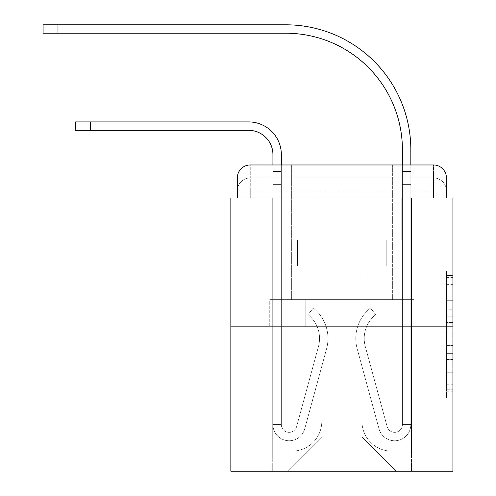 <?xml version="1.0" encoding="UTF-8"?>
<svg xmlns="http://www.w3.org/2000/svg" width="496" height="496" viewBox="0 0 496 496"><rect width="100%" height="100%" fill="white"/><g stroke="black" fill="none" stroke-linecap="round" stroke-linejoin="round"><path stroke-width="0.37" stroke-dasharray="2.48 1.86" d="M446.437 309.808L446.437 330.144L452.91 330.144L452.91 391.79L452.91 277.4L452.91 330.144L446.437 330.144L446.437 275.491L446.437 398.145L446.437 271.045L446.437 389.248L452.91 389.248L446.437 389.248L452.91 389.248L446.437 389.248L446.437 368.912L446.437 398.145L452.91 398.145L452.91 271.045L452.91 388.926L452.91 339.041L446.437 339.041L452.91 339.041L452.91 368.912L452.91 279.942L446.437 279.942L452.91 279.942L452.91 398.145L452.91 277.4L452.91 398.145L446.437 398.145L446.437 271.045L452.91 271.045L452.91 277.4L452.91 271.045L452.91 277.4L452.91 271.045L452.91 275.491L452.91 271.045L446.437 271.045L446.437 279.942L452.91 279.942L446.437 279.942L446.437 309.808L452.91 309.808M237.317 197.985L250.263 197.985L237.317 197.985L250.263 197.985L237.317 197.985L237.317 190.867L433.485 190.867L237.317 190.867L250.263 190.867L250.263 177.915L433.485 177.915L250.263 177.915L433.485 177.915L433.485 190.867L446.437 190.867L433.485 190.867L433.485 177.915L433.485 190.867L446.437 190.867L433.485 190.867L446.437 190.867L433.485 190.867L446.437 190.867L433.485 190.867L446.437 190.867L433.485 190.867L446.437 190.867L433.485 190.867L433.485 177.915L433.485 190.867L433.485 177.915L433.485 190.867L433.485 177.915L433.485 190.867L433.485 177.915L433.485 190.867L433.485 177.915L446.437 177.915L237.317 177.915A12.946 12.946 0 0 1 250.263 164.97L433.485 164.97L250.263 164.97A12.946 12.946 0 0 0 237.317 177.915L250.263 177.915A12.946 12.946 0 0 0 237.317 190.867L250.263 190.867L250.263 177.915A12.946 12.946 0 0 0 237.317 190.867L250.263 190.867L237.317 190.867L250.263 190.867L237.317 190.867L250.263 190.867L237.317 190.867L237.317 197.985L237.317 190.867L237.317 197.985L237.317 190.867L237.317 197.985L230.845 197.985L230.845 471.2L452.91 471.2L452.91 197.985L446.437 197.985L446.437 177.915A12.946 12.946 0 0 0 433.485 164.97A12.946 12.946 0 0 1 446.437 177.915L446.437 197.985L237.317 197.985L237.317 177.915L237.317 197.985L446.437 197.985L433.485 197.985L446.437 197.985L433.485 197.985L446.437 197.985L433.485 197.985L446.437 197.985L433.485 197.985L446.437 197.985L433.485 197.985L446.437 197.985L433.485 197.985L433.485 177.915L433.485 197.985L433.485 190.867L433.485 197.985L433.485 190.867L433.485 197.985L433.485 190.867L433.485 197.985L433.485 190.867L433.485 197.985L433.485 190.867L433.485 197.985L433.485 190.867L433.485 197.985L446.437 197.985L446.437 190.867A12.946 12.946 0 0 0 433.485 177.915L433.485 164.97A12.946 12.946 0 0 1 446.437 177.915A12.946 12.946 0 0 0 433.485 164.97L433.485 177.915A12.946 12.946 0 0 1 446.437 190.867A12.946 12.946 0 0 0 433.485 177.915A12.946 12.946 0 0 1 446.437 190.867A12.946 12.946 0 0 0 433.485 177.915A12.946 12.946 0 0 1 446.437 190.867L446.437 197.985M392.373 164.97L392.373 299.634L291.375 299.634L392.373 299.634L291.375 299.634L291.375 164.97L392.373 164.97L291.375 164.97L392.373 164.97L291.375 164.97L392.373 164.97L392.373 299.634L291.375 299.634L291.375 164.97M452.91 322.518L452.91 316.163L452.91 322.518L446.437 322.518L446.437 296.943L446.437 372.248L446.437 353.338L452.91 353.338L446.437 353.338L446.437 398.145L452.91 398.145L446.437 398.145L452.91 398.145L446.437 398.145L446.437 271.045L452.91 271.045L446.437 271.045L452.91 271.045L446.437 271.045L446.437 322.518L452.91 322.518M230.845 326.827L452.91 326.827M272.924 164.97L281.344 164.97L281.344 171.442L281.344 154.609A32.693 32.693 0 0 0 248.645 121.917L75.46 121.917L90.353 121.917L75.46 121.917L90.353 121.917L75.46 121.917L90.353 121.917L75.46 121.917L90.353 121.917L75.46 121.917L90.353 121.917L75.46 121.917L90.353 121.917L75.46 121.917L75.46 130.33L248.645 130.33A24.279 24.279 0 0 1 272.924 154.609L272.924 171.442L281.344 171.442L281.344 184.388L281.344 154.609A32.693 32.693 0 0 0 248.645 121.917L90.353 121.917L90.353 130.33L248.645 130.33A24.279 24.279 0 0 1 272.924 154.609L272.924 171.442L281.344 171.442L281.344 164.97L281.344 240.07L297.526 240.07L281.344 240.07L297.526 240.07L281.344 240.07L281.344 424.588A7.769 7.769 0 0 0 296.608 426.628A7.769 7.769 0 0 1 281.344 424.588A7.769 7.769 0 0 0 296.608 426.628L318.469 346.487A30.43 30.43 0 0 0 308.028 314.644A30.43 30.43 0 0 1 318.469 346.487A30.43 30.43 0 0 0 308.028 314.644L313.255 308.047A38.843 38.843 0 0 1 326.585 348.7L304.724 428.848A16.188 16.188 0 0 1 272.924 424.588L272.924 171.442L272.924 184.388L272.924 171.442L281.344 171.442L281.344 154.609A32.693 32.693 0 0 0 248.645 121.917L90.353 121.917L90.353 130.33L75.46 130.33L248.645 130.33A24.279 24.279 0 0 1 272.924 154.609L272.924 171.442L281.344 171.442L281.344 184.388L281.344 154.609A32.693 32.693 0 0 0 248.645 121.917L90.353 121.917L90.353 130.33L248.645 130.33A24.279 24.279 0 0 1 272.924 154.609L272.924 171.442L281.344 171.442L281.344 164.97L281.344 240.07L281.344 154.609A32.693 32.693 0 0 0 248.645 121.917L90.353 121.917L90.353 130.33L75.46 130.33L248.645 130.33A24.279 24.279 0 0 1 272.924 154.609L272.924 171.442L281.344 171.442L281.344 240.07L297.526 240.07L297.526 265.968L297.526 240.07L297.526 265.968L281.344 265.968L281.344 424.588L272.924 424.588L272.924 171.442L272.924 184.388L272.924 171.442L281.344 171.442L281.344 154.609A32.693 32.693 0 0 0 248.645 121.917L90.353 121.917L90.353 130.33L248.645 130.33A24.279 24.279 0 0 1 272.924 154.609L272.924 171.442L281.344 171.442L281.344 164.97L281.344 184.388L281.344 154.609A32.693 32.693 0 0 0 248.645 121.917L90.353 121.917L90.353 130.33L75.46 130.33L248.645 130.33A24.279 24.279 0 0 1 272.924 154.609L272.924 171.442L281.344 171.442L281.344 240.07L297.526 240.07L281.344 240.07L281.344 265.968L281.344 171.442L272.924 171.442L272.924 184.388L272.924 171.442L281.344 171.442L272.924 171.442L281.344 171.442L272.924 171.442L272.924 184.388L272.924 171.442L281.344 171.442L272.924 171.442L281.344 171.442L272.924 171.442L272.924 184.388L272.924 171.442L281.344 171.442L272.924 171.442L281.344 171.442L272.924 171.442L272.924 184.388L281.344 184.388L281.344 240.07L297.526 240.07L281.344 240.07L297.526 240.07L297.526 265.968L281.344 265.968L281.344 424.588L272.924 424.588L272.924 184.388L281.344 184.388L281.344 171.442L272.924 171.442L281.344 171.442L272.924 171.442L281.344 171.442L281.344 424.588A7.769 7.769 0 0 0 296.608 426.628L318.469 346.487A30.43 30.43 0 0 0 308.028 314.644L313.255 308.047A38.843 38.843 0 0 1 326.585 348.7L304.724 428.848A16.188 16.188 0 0 1 272.924 424.588L272.924 184.388L281.344 184.388L281.344 240.07L281.344 184.388L281.344 240.07L297.526 240.07L297.526 265.968L281.344 265.968L281.344 240.07L297.526 240.07L281.344 240.07L281.344 424.588A7.769 7.769 0 0 0 296.608 426.628A7.769 7.769 0 0 1 281.344 424.588L272.924 424.588L272.924 184.388L281.344 184.388L281.344 240.07L297.526 240.07L281.344 240.07L297.526 240.07L297.526 265.968L281.344 265.968L281.344 424.588L272.924 424.588L272.924 184.388L281.344 184.388L281.344 265.968L281.344 240.07L297.526 240.07L297.526 265.968L297.526 240.07L281.344 240.07L297.526 240.07L281.344 240.07L281.344 424.588A7.769 7.769 0 0 0 296.608 426.628L318.469 346.487A30.43 30.43 0 0 0 308.028 314.644A30.43 30.43 0 0 1 318.469 346.487A30.43 30.43 0 0 0 308.028 314.644L313.255 308.047A38.843 38.843 0 0 1 326.585 348.7L304.724 428.848A16.188 16.188 0 0 1 272.924 424.588L272.924 184.388L281.344 184.388L281.344 240.07L297.526 240.07L297.526 265.968L297.526 240.07L297.526 265.968L281.344 265.968L281.344 424.588A7.769 7.769 0 0 0 296.608 426.628L318.469 346.487A30.43 30.43 0 0 0 308.028 314.644L313.255 308.047A38.843 38.843 0 0 1 326.585 348.7L304.724 428.848A16.188 16.188 0 0 1 272.924 424.588L272.924 184.388L281.344 184.388L272.924 184.388L281.344 184.388L272.924 184.388L281.344 184.388L272.924 184.388L281.344 184.388L272.924 184.388L272.924 424.588L272.924 171.442L281.344 171.442L272.924 171.442L272.924 154.609L272.924 164.97M402.411 164.97L410.831 164.97L410.831 171.442L402.411 171.442L410.831 171.442L410.831 149.755A124.955 124.955 0 0 0 285.876 24.8L43.09 24.8L57.982 24.8L43.09 24.8L57.982 24.8L43.09 24.8L57.982 24.8L43.09 24.8L57.982 24.8L43.09 24.8L57.982 24.8L43.09 24.8L57.982 24.8L43.09 24.8L43.09 33.22L285.876 33.22A116.535 116.535 0 0 1 402.411 149.755L402.411 184.388L402.411 171.442L410.831 171.442L410.831 184.388L410.831 171.442L402.411 171.442L410.831 171.442L402.411 171.442L402.411 240.07L386.223 240.07L402.411 240.07L386.223 240.07L402.411 240.07L402.411 424.588A7.769 7.769 0 0 1 387.147 426.628A7.769 7.769 0 0 0 402.411 424.588A7.769 7.769 0 0 1 387.147 426.628L365.285 346.487A30.43 30.43 0 0 1 375.726 314.644A30.43 30.43 0 0 0 365.285 346.487A30.43 30.43 0 0 1 375.726 314.644L370.493 308.047A38.843 38.843 0 0 0 357.163 348.7L379.025 428.848A16.188 16.188 0 0 0 410.831 424.588L410.831 149.755A124.955 124.955 0 0 0 285.876 24.8L57.982 24.8L57.982 33.22L285.876 33.22A116.535 116.535 0 0 1 402.411 149.755L402.411 171.442L410.831 171.442L410.831 164.97L410.831 184.388L410.831 171.442L402.411 171.442L410.831 171.442L402.411 171.442L402.411 184.388L402.411 171.442L410.831 171.442L410.831 149.755A124.955 124.955 0 0 0 285.876 24.8L57.982 24.8L57.982 33.22L43.09 33.22L285.876 33.22A116.535 116.535 0 0 1 402.411 149.755L402.411 171.442L410.831 171.442L410.831 184.388L410.831 171.442L402.411 171.442L402.411 240.07L402.411 171.442L410.831 171.442L402.411 171.442L410.831 171.442L410.831 149.755A124.955 124.955 0 0 0 285.876 24.8L57.982 24.8L57.982 33.22L285.876 33.22A116.535 116.535 0 0 1 402.411 149.755L402.411 240.07L386.223 240.07L386.223 265.968L386.223 240.07L386.223 265.968L402.411 265.968L402.411 424.588L410.831 424.588L410.831 164.97L410.831 184.388L410.831 171.442L402.411 171.442L410.831 171.442L402.411 171.442L410.831 171.442L410.831 149.755A124.955 124.955 0 0 0 285.876 24.8L57.982 24.8L57.982 33.22L43.09 33.22L285.876 33.22A116.535 116.535 0 0 1 402.411 149.755L402.411 184.388L402.411 171.442L410.831 171.442L410.831 184.388L410.831 171.442L402.411 171.442L410.831 171.442L402.411 171.442L402.411 240.07L386.223 240.07L402.411 240.07L402.411 265.968L402.411 171.442L410.831 171.442L410.831 149.755A124.955 124.955 0 0 0 285.876 24.8L57.982 24.8L57.982 33.22L285.876 33.22A116.535 116.535 0 0 1 402.411 149.755L402.411 240.07L386.223 240.07L402.411 240.07L386.223 240.07L386.223 265.968L402.411 265.968L402.411 424.588L410.831 424.588L410.831 184.388L402.411 184.388L402.411 424.588A7.769 7.769 0 0 1 387.147 426.628L365.285 346.487A30.43 30.43 0 0 1 375.726 314.644L370.493 308.047A38.843 38.843 0 0 0 357.163 348.7L379.025 428.848A16.188 16.188 0 0 0 410.831 424.588L410.831 184.388L402.411 184.388L402.411 149.755L402.411 171.442L410.831 171.442L410.831 184.388L402.411 184.388L402.411 240.07L402.411 184.388L402.411 240.07L386.223 240.07L386.223 265.968L402.411 265.968L402.411 240.07L386.223 240.07L402.411 240.07L402.411 424.588A7.769 7.769 0 0 1 387.147 426.628A7.769 7.769 0 0 0 402.411 424.588L410.831 424.588L410.831 184.388L402.411 184.388L402.411 240.07L386.223 240.07L402.411 240.07L386.223 240.07L386.223 265.968L402.411 265.968L402.411 424.588L410.831 424.588L410.831 184.388L402.411 184.388L402.411 265.968L402.411 240.07L386.223 240.07L386.223 265.968L386.223 240.07L402.411 240.07L386.223 240.07L402.411 240.07L402.411 424.588A7.769 7.769 0 0 1 387.147 426.628L365.285 346.487A30.43 30.43 0 0 1 375.726 314.644A30.43 30.43 0 0 0 365.285 346.487A30.43 30.43 0 0 1 375.726 314.644L370.493 308.047A38.843 38.843 0 0 0 357.163 348.7L379.025 428.848A16.188 16.188 0 0 0 410.831 424.588L410.831 184.388L402.411 184.388L402.411 240.07L386.223 240.07L386.223 265.968L386.223 240.07L386.223 265.968L402.411 265.968L402.411 424.588A7.769 7.769 0 0 1 387.147 426.628L365.285 346.487A30.43 30.43 0 0 1 375.726 314.644L370.493 308.047A38.843 38.843 0 0 0 357.163 348.7L379.025 428.848A16.188 16.188 0 0 0 410.831 424.588L410.831 184.388L402.411 184.388L410.831 184.388L402.411 184.388L410.831 184.388L402.411 184.388L410.831 184.388L402.411 184.388L410.831 184.388L410.831 424.588L410.831 171.442L402.411 171.442L402.411 164.97M361.95 421.346A29.779 29.779 0 0 0 391.728 451.131A29.779 29.779 0 0 1 361.95 421.346L361.95 276.973L361.95 421.346A29.779 29.779 0 0 0 391.728 451.131L411.475 451.131L391.728 451.131A29.779 29.779 0 0 1 361.95 421.346L361.95 276.973L321.805 276.973L361.95 276.973L361.95 421.346A29.779 29.779 0 0 0 391.728 451.131L411.475 451.131L391.728 451.131A29.779 29.779 0 0 1 361.95 421.346L361.95 276.973L321.805 276.973L321.805 421.346L321.805 276.973L361.95 276.973L361.95 421.346A29.779 29.779 0 0 0 391.728 451.131L411.475 451.131L391.728 451.131A29.779 29.779 0 0 1 361.95 421.346L361.95 276.973L321.805 276.973L321.805 421.346A29.779 29.779 0 0 1 292.026 451.131A29.779 29.779 0 0 0 321.805 421.346L321.805 276.973L361.95 276.973L361.95 421.346A29.779 29.779 0 0 0 391.728 451.131L411.475 451.131L391.728 451.131A29.779 29.779 0 0 1 361.95 421.346L361.95 276.973L321.805 276.973L321.805 421.346A29.779 29.779 0 0 1 292.026 451.131L272.279 451.131L292.026 451.131A29.779 29.779 0 0 0 321.805 421.346L321.805 276.973L361.95 276.973L361.95 421.346A29.779 29.779 0 0 0 391.728 451.131L411.475 451.131L391.728 451.131A29.779 29.779 0 0 1 361.95 421.346L361.95 276.973L321.805 276.973L321.805 421.346A29.779 29.779 0 0 1 292.026 451.131L272.279 451.131L292.026 451.131A29.779 29.779 0 0 0 321.805 421.346L321.805 276.973L361.95 276.973L361.95 421.346M272.279 197.985L272.279 451.131L292.026 451.131A29.779 29.779 0 0 0 321.805 421.346A29.779 29.779 0 0 1 292.026 451.131L272.279 451.131L272.279 197.985L281.988 197.985L281.988 240.07L401.766 240.07L281.988 240.07L401.766 240.07L281.988 240.07L401.766 240.07L281.988 240.07L401.766 240.07L281.988 240.07L401.766 240.07L281.988 240.07L401.766 240.07L281.988 240.07L401.766 240.07L281.988 240.07L281.988 197.985L272.279 197.985L272.279 451.131L272.279 197.985L281.988 197.985L281.988 240.07L281.988 197.985L272.279 197.985L272.279 451.131L272.279 197.985L281.988 197.985L281.988 240.07L281.988 197.985L272.279 197.985L272.279 451.131L272.279 197.985L281.988 197.985L281.988 240.07L281.988 197.985L272.279 197.985L272.279 451.131L272.279 197.985L281.988 197.985L281.988 240.07L281.988 197.985L272.279 197.985L272.279 451.131L292.026 451.131A29.779 29.779 0 0 0 321.805 421.346L321.805 276.973L321.805 421.346A29.779 29.779 0 0 1 292.026 451.131A29.779 29.779 0 0 0 321.805 421.346L321.805 276.973L361.95 276.973L321.805 276.973L321.805 421.346A29.779 29.779 0 0 1 292.026 451.131L272.279 451.131L272.279 197.985L281.988 197.985L281.988 240.07L281.988 197.985L272.279 197.985L272.279 471.2L287.494 471.2L272.279 471.2L272.279 197.985L281.988 197.985L281.988 240.07L281.988 197.985L272.279 197.985M401.766 197.985L401.766 240.07L401.766 197.985L411.475 197.985L411.475 451.131L391.728 451.131L411.475 451.131L411.475 197.985L401.766 197.985L401.766 240.07L401.766 197.985L411.475 197.985L411.475 451.131L411.475 197.985L401.766 197.985L401.766 240.07L401.766 197.985L411.475 197.985L411.475 451.131L411.475 197.985L401.766 197.985L401.766 240.07L401.766 197.985L411.475 197.985L411.475 451.131L411.475 197.985L401.766 197.985L401.766 240.07L401.766 197.985L411.475 197.985L411.475 451.131L411.475 197.985L401.766 197.985L401.766 240.07L401.766 197.985L411.475 197.985L411.475 451.131L411.475 197.985L401.766 197.985L401.766 240.07L401.766 197.985L411.475 197.985L411.475 471.2L287.494 471.2L411.475 471.2L411.475 197.985L401.766 197.985M361.95 276.973L361.95 436.889L361.95 276.973L321.805 276.973L321.805 436.889L361.95 436.889L321.805 436.889L321.805 276.973L321.805 436.889L287.494 471.2L321.805 436.889L287.494 471.2L321.805 436.889L321.805 276.973L361.95 276.973L361.95 436.889L396.261 471.2L361.95 436.889L396.261 471.2L361.95 436.889L361.95 276.973L321.805 276.973L361.95 276.973M305.809 326.827L414.017 326.827L305.809 326.827L305.809 299.634L269.737 299.634L414.017 299.634L305.809 299.634L305.809 326.827L305.809 299.634L269.737 299.634L269.737 326.827L269.737 299.634L377.946 299.634L377.946 326.827L414.017 326.827L377.946 326.827L377.946 299.634L414.017 299.634L414.017 326.827L414.017 299.634L305.809 299.634L305.809 326.827M250.263 164.97A12.946 12.946 0 0 0 237.317 177.915A12.946 12.946 0 0 1 250.263 164.97L250.263 177.915A12.946 12.946 0 0 0 237.317 190.867L250.263 190.867L237.317 190.867A12.946 12.946 0 0 1 250.263 177.915A12.946 12.946 0 0 0 237.317 190.867A12.946 12.946 0 0 1 250.263 177.915L250.263 164.97M377.946 299.634L377.946 326.827L377.946 299.634M446.437 330.144L452.91 330.144L446.437 330.144M446.437 275.491L446.437 271.045L446.437 275.491L452.91 275.491L446.437 275.491M446.437 371.926L446.437 345.396L446.437 371.926L452.91 371.926L446.437 371.926M446.437 345.396L446.437 339.041L452.91 339.041L446.437 339.041L446.437 345.396L452.91 345.396L446.437 345.396M446.437 296.943L446.437 279.942L446.437 296.943L452.91 296.943L446.437 296.943M446.437 271.045L452.91 271.045L446.437 271.045L446.437 277.4L446.437 271.045L452.91 271.045M446.437 398.145L452.91 398.145L446.437 398.145L446.437 391.79L446.437 398.145M296.608 426.628A7.769 7.769 0 0 1 281.344 424.588L272.924 424.588A16.188 16.188 0 0 0 304.724 428.848A16.188 16.188 0 0 1 272.924 424.588A16.188 16.188 0 0 0 304.724 428.848A16.188 16.188 0 0 1 272.924 424.588A16.188 16.188 0 0 0 304.724 428.848A16.188 16.188 0 0 1 272.924 424.588A16.188 16.188 0 0 0 304.724 428.848A16.188 16.188 0 0 1 272.924 424.588L281.344 424.588A7.769 7.769 0 0 0 296.608 426.628L318.469 346.487A30.43 30.43 0 0 0 308.028 314.644A30.43 30.43 0 0 1 318.469 346.487A30.43 30.43 0 0 0 308.028 314.644L313.255 308.047A38.843 38.843 0 0 1 326.585 348.7L304.724 428.848A16.188 16.188 0 0 1 272.924 424.588A16.188 16.188 0 0 0 304.724 428.848A16.188 16.188 0 0 1 272.924 424.588A16.188 16.188 0 0 0 304.724 428.848A16.188 16.188 0 0 1 272.924 424.588L281.344 424.588A7.769 7.769 0 0 0 296.608 426.628L318.469 346.487A30.43 30.43 0 0 0 308.028 314.644L313.255 308.047A38.843 38.843 0 0 1 326.585 348.7L304.724 428.848A16.188 16.188 0 0 1 272.924 424.588L281.344 424.588A7.769 7.769 0 0 0 296.608 426.628A7.769 7.769 0 0 1 281.344 424.588A7.769 7.769 0 0 0 296.608 426.628L318.469 346.487A30.43 30.43 0 0 0 308.028 314.644A30.43 30.43 0 0 1 318.469 346.487A30.43 30.43 0 0 0 308.028 314.644L313.255 308.047A38.843 38.843 0 0 1 326.585 348.7L304.724 428.848A16.188 16.188 0 0 1 272.924 424.588A16.188 16.188 0 0 0 304.724 428.848A16.188 16.188 0 0 1 272.924 424.588L281.344 424.588L272.924 424.588A16.188 16.188 0 0 0 304.724 428.848A16.188 16.188 0 0 1 272.924 424.588A16.188 16.188 0 0 0 304.724 428.848A16.188 16.188 0 0 1 272.924 424.588L281.344 424.588A7.769 7.769 0 0 0 296.608 426.628L318.469 346.487A30.43 30.43 0 0 0 308.028 314.644L313.255 308.047A38.843 38.843 0 0 1 326.585 348.7L304.724 428.848A16.188 16.188 0 0 1 272.924 424.588L281.344 424.588A7.769 7.769 0 0 0 296.608 426.628A7.769 7.769 0 0 1 281.344 424.588A7.769 7.769 0 0 0 296.608 426.628L318.469 346.487A30.43 30.43 0 0 0 308.028 314.644A30.43 30.43 0 0 1 318.469 346.487A30.43 30.43 0 0 0 308.028 314.644L313.255 308.047A38.843 38.843 0 0 1 326.585 348.7L304.724 428.848A16.188 16.188 0 0 1 272.924 424.588A16.188 16.188 0 0 0 304.724 428.848L326.585 348.7A38.843 38.843 0 0 0 313.255 308.047A38.843 38.843 0 0 1 326.585 348.7A38.843 38.843 0 0 0 313.255 308.047A38.843 38.843 0 0 1 326.585 348.7A38.843 38.843 0 0 0 313.255 308.047A38.843 38.843 0 0 1 326.585 348.7A38.843 38.843 0 0 0 313.255 308.047A38.843 38.843 0 0 1 326.585 348.7A38.843 38.843 0 0 0 313.255 308.047A38.843 38.843 0 0 1 326.585 348.7A38.843 38.843 0 0 0 313.255 308.047A38.843 38.843 0 0 1 326.585 348.7A38.843 38.843 0 0 0 313.255 308.047A38.843 38.843 0 0 1 326.585 348.7A38.843 38.843 0 0 0 313.255 308.047A38.843 38.843 0 0 1 326.585 348.7A38.843 38.843 0 0 0 313.255 308.047A38.843 38.843 0 0 1 326.585 348.7A38.843 38.843 0 0 0 313.255 308.047L308.028 314.644A30.43 30.43 0 0 1 318.469 346.487L296.608 426.628A7.769 7.769 0 0 1 281.344 424.588A7.769 7.769 0 0 0 296.608 426.628L318.469 346.487L296.608 426.628A7.769 7.769 0 0 1 281.344 424.588L272.924 424.588L281.344 424.588A7.769 7.769 0 0 0 296.608 426.628L318.469 346.487A30.43 30.43 0 0 0 308.028 314.644L313.255 308.047L308.028 314.644A30.43 30.43 0 0 1 318.469 346.487L296.608 426.628A7.769 7.769 0 0 1 281.344 424.588L281.344 240.07L297.526 240.07L281.344 240.07L281.344 424.588A7.769 7.769 0 0 0 296.608 426.628L318.469 346.487A30.43 30.43 0 0 0 308.028 314.644L313.255 308.047L308.028 314.644A30.43 30.43 0 0 1 318.469 346.487L296.608 426.628A7.769 7.769 0 0 1 281.344 424.588L281.344 240.07L297.526 240.07L297.526 265.968L281.344 265.968L281.344 424.588A7.769 7.769 0 0 0 296.608 426.628L318.469 346.487A30.43 30.43 0 0 0 308.028 314.644L313.255 308.047L308.028 314.644A30.43 30.43 0 0 1 318.469 346.487L296.608 426.628A7.769 7.769 0 0 1 281.344 424.588L281.344 240.07L297.526 240.07L297.526 265.968L281.344 265.968L281.344 424.588A7.769 7.769 0 0 0 296.608 426.628L318.469 346.487A30.43 30.43 0 0 0 308.028 314.644L313.255 308.047L308.028 314.644A30.43 30.43 0 0 1 318.469 346.487L296.608 426.628M297.526 265.968L281.344 265.968L281.344 240.07L297.526 240.07L297.526 265.968L297.526 240.07L297.526 265.968L297.526 240.07L281.344 240.07L297.526 240.07L297.526 265.968L281.344 265.968L297.526 265.968L281.344 265.968L297.526 265.968L297.526 240.07L297.526 265.968L297.526 240.07L297.526 265.968L281.344 265.968L297.526 265.968L281.344 265.968L297.526 265.968L297.526 240.07L297.526 265.968L281.344 265.968L297.526 265.968L281.344 265.968L297.526 265.968L297.526 240.07L297.526 265.968L281.344 265.968L297.526 265.968L281.344 265.968L297.526 265.968L297.526 240.07L297.526 265.968L281.344 265.968L297.526 265.968M387.147 426.628A7.769 7.769 0 0 0 402.411 424.588L410.831 424.588A16.188 16.188 0 0 1 379.025 428.848A16.188 16.188 0 0 0 410.831 424.588A16.188 16.188 0 0 1 379.025 428.848A16.188 16.188 0 0 0 410.831 424.588A16.188 16.188 0 0 1 379.025 428.848A16.188 16.188 0 0 0 410.831 424.588A16.188 16.188 0 0 1 379.025 428.848A16.188 16.188 0 0 0 410.831 424.588L402.411 424.588A7.769 7.769 0 0 1 387.147 426.628L365.285 346.487A30.43 30.43 0 0 1 375.726 314.644A30.43 30.43 0 0 0 365.285 346.487A30.43 30.43 0 0 1 375.726 314.644L370.493 308.047A38.843 38.843 0 0 0 357.163 348.7L379.025 428.848A16.188 16.188 0 0 0 410.831 424.588A16.188 16.188 0 0 1 379.025 428.848A16.188 16.188 0 0 0 410.831 424.588A16.188 16.188 0 0 1 379.025 428.848A16.188 16.188 0 0 0 410.831 424.588L402.411 424.588A7.769 7.769 0 0 1 387.147 426.628L365.285 346.487A30.43 30.43 0 0 1 375.726 314.644L370.493 308.047A38.843 38.843 0 0 0 357.163 348.7L379.025 428.848A16.188 16.188 0 0 0 410.831 424.588L402.411 424.588A7.769 7.769 0 0 1 387.147 426.628A7.769 7.769 0 0 0 402.411 424.588A7.769 7.769 0 0 1 387.147 426.628L365.285 346.487A30.43 30.43 0 0 1 375.726 314.644A30.43 30.43 0 0 0 365.285 346.487A30.43 30.43 0 0 1 375.726 314.644L370.493 308.047A38.843 38.843 0 0 0 357.163 348.7L379.025 428.848A16.188 16.188 0 0 0 410.831 424.588A16.188 16.188 0 0 1 379.025 428.848A16.188 16.188 0 0 0 410.831 424.588L402.411 424.588L410.831 424.588A16.188 16.188 0 0 1 379.025 428.848A16.188 16.188 0 0 0 410.831 424.588A16.188 16.188 0 0 1 379.025 428.848A16.188 16.188 0 0 0 410.831 424.588L402.411 424.588A7.769 7.769 0 0 1 387.147 426.628L365.285 346.487A30.43 30.43 0 0 1 375.726 314.644L370.493 308.047A38.843 38.843 0 0 0 357.163 348.7L379.025 428.848A16.188 16.188 0 0 0 410.831 424.588L402.411 424.588A7.769 7.769 0 0 1 387.147 426.628A7.769 7.769 0 0 0 402.411 424.588A7.769 7.769 0 0 1 387.147 426.628L365.285 346.487A30.43 30.43 0 0 1 375.726 314.644A30.43 30.43 0 0 0 365.285 346.487A30.43 30.43 0 0 1 375.726 314.644L370.493 308.047A38.843 38.843 0 0 0 357.163 348.7L379.025 428.848A16.188 16.188 0 0 0 410.831 424.588A16.188 16.188 0 0 1 379.025 428.848L357.163 348.7A38.843 38.843 0 0 1 370.493 308.047A38.843 38.843 0 0 0 357.163 348.7A38.843 38.843 0 0 1 370.493 308.047A38.843 38.843 0 0 0 357.163 348.7A38.843 38.843 0 0 1 370.493 308.047A38.843 38.843 0 0 0 357.163 348.7A38.843 38.843 0 0 1 370.493 308.047A38.843 38.843 0 0 0 357.163 348.7A38.843 38.843 0 0 1 370.493 308.047A38.843 38.843 0 0 0 357.163 348.7A38.843 38.843 0 0 1 370.493 308.047A38.843 38.843 0 0 0 357.163 348.7A38.843 38.843 0 0 1 370.493 308.047A38.843 38.843 0 0 0 357.163 348.7A38.843 38.843 0 0 1 370.493 308.047A38.843 38.843 0 0 0 357.163 348.7A38.843 38.843 0 0 1 370.493 308.047A38.843 38.843 0 0 0 357.163 348.7A38.843 38.843 0 0 1 370.493 308.047L375.726 314.644A30.43 30.43 0 0 0 365.285 346.487L387.147 426.628A7.769 7.769 0 0 0 402.411 424.588A7.769 7.769 0 0 1 387.147 426.628L365.285 346.487L387.147 426.628A7.769 7.769 0 0 0 402.411 424.588L410.831 424.588L402.411 424.588A7.769 7.769 0 0 1 387.147 426.628L365.285 346.487A30.43 30.43 0 0 1 375.726 314.644L370.493 308.047L375.726 314.644A30.43 30.43 0 0 0 365.285 346.487L387.147 426.628A7.769 7.769 0 0 0 402.411 424.588L402.411 240.07L386.223 240.07L402.411 240.07L402.411 424.588A7.769 7.769 0 0 1 387.147 426.628L365.285 346.487A30.43 30.43 0 0 1 375.726 314.644L370.493 308.047L375.726 314.644A30.43 30.43 0 0 0 365.285 346.487L387.147 426.628A7.769 7.769 0 0 0 402.411 424.588L402.411 240.07L386.223 240.07L386.223 265.968L402.411 265.968L402.411 424.588A7.769 7.769 0 0 1 387.147 426.628L365.285 346.487A30.43 30.43 0 0 1 375.726 314.644L370.493 308.047L375.726 314.644A30.43 30.43 0 0 0 365.285 346.487L387.147 426.628A7.769 7.769 0 0 0 402.411 424.588L402.411 240.07L386.223 240.07L386.223 265.968L402.411 265.968L402.411 424.588A7.769 7.769 0 0 1 387.147 426.628L365.285 346.487A30.43 30.43 0 0 1 375.726 314.644L370.493 308.047L375.726 314.644A30.43 30.43 0 0 0 365.285 346.487L387.147 426.628M386.223 265.968L402.411 265.968L402.411 240.07L386.223 240.07L386.223 265.968L386.223 240.07L386.223 265.968L386.223 240.07L402.411 240.07L386.223 240.07L386.223 265.968L402.411 265.968L386.223 265.968L402.411 265.968L386.223 265.968L386.223 240.07L386.223 265.968L386.223 240.07L386.223 265.968L402.411 265.968L386.223 265.968L402.411 265.968L386.223 265.968L386.223 240.07L386.223 265.968L402.411 265.968L386.223 265.968L402.411 265.968L386.223 265.968L386.223 240.07L386.223 265.968L402.411 265.968L386.223 265.968L402.411 265.968L386.223 265.968L386.223 240.07L386.223 265.968L402.411 265.968L386.223 265.968M90.353 130.33L248.645 130.33L75.46 130.33L248.645 130.33L75.46 130.33L248.645 130.33L90.353 130.33L90.353 121.917L248.645 121.917L90.353 121.917L248.645 121.917L90.353 121.917L248.645 121.917L90.353 121.917L90.353 130.33L90.353 121.917M281.344 154.609A32.693 32.693 0 0 0 248.645 121.917A32.693 32.693 0 0 1 281.344 154.609A32.693 32.693 0 0 0 248.645 121.917A32.693 32.693 0 0 1 281.344 154.609A32.693 32.693 0 0 0 248.645 121.917A32.693 32.693 0 0 1 281.344 154.609M57.982 33.22L285.876 33.22A116.535 116.535 0 0 1 402.411 149.755L402.411 171.442L410.831 171.442L410.831 149.755A124.955 124.955 0 0 0 285.876 24.8L57.982 24.8L57.982 33.22L285.876 33.22L43.09 33.22L285.876 33.22L43.09 33.22L285.876 33.22L57.982 33.22L57.982 24.8L285.876 24.8L57.982 24.8L285.876 24.8L57.982 24.8L285.876 24.8L57.982 24.8L57.982 33.22L57.982 24.8M410.831 149.755A124.955 124.955 0 0 0 285.876 24.8A124.955 124.955 0 0 1 410.831 149.755A124.955 124.955 0 0 0 285.876 24.8A124.955 124.955 0 0 1 410.831 149.755A124.955 124.955 0 0 0 285.876 24.8A124.955 124.955 0 0 1 410.831 149.755M308.028 314.644L313.255 308.047L308.028 314.644M375.726 314.644L370.493 308.047L375.726 314.644M250.263 197.985L250.263 190.867L250.263 197.985M446.437 368.912L452.91 368.912L446.437 368.912M446.437 359.377L452.91 359.377M446.437 300.278L452.91 300.278L446.437 300.278M446.437 277.4L452.91 277.4M446.437 391.79L452.91 391.79M446.437 384.797L452.91 384.797M446.437 284.388L452.91 284.388M446.437 323.789L452.91 323.789L446.437 323.789M446.437 359.693L452.91 359.693L446.437 359.693M446.437 372.248L452.91 372.248L446.437 372.248M446.437 316.163L452.91 316.163L446.437 316.163M446.437 388.926L452.91 388.926M446.437 389.248L452.91 389.248M446.437 279.942L452.91 279.942M75.46 121.917L75.46 130.33M43.09 24.8L43.09 33.22"/><path stroke-width="0.74" d="M237.317 177.915L237.317 197.985L237.317 177.915A12.946 12.946 0 0 1 250.263 164.97L272.924 164.97L272.924 154.609A24.279 24.279 0 0 0 248.645 130.33A24.279 24.279 0 0 1 272.924 154.609A24.279 24.279 0 0 0 248.645 130.33A24.279 24.279 0 0 1 272.924 154.609A24.279 24.279 0 0 0 248.645 130.33A24.279 24.279 0 0 1 272.924 154.609A24.279 24.279 0 0 0 248.645 130.33L75.46 130.33L75.46 121.917L90.353 121.917L90.353 130.33M452.91 326.827L230.845 326.827L230.845 471.2L452.91 471.2L452.91 197.985L446.437 197.985L446.437 177.915A12.946 12.946 0 0 0 433.485 164.97L250.263 164.97M230.845 326.827L230.845 197.985L237.317 197.985M90.353 121.917L248.645 121.917A32.693 32.693 0 0 1 281.344 154.609L281.344 164.97L281.344 154.609L281.344 164.97L281.344 154.609L281.344 164.97L281.344 154.609L281.344 164.97L291.375 164.97M392.373 164.97L402.411 164.97L402.411 149.755A116.535 116.535 0 0 0 285.876 33.22A116.535 116.535 0 0 1 402.411 149.755A116.535 116.535 0 0 0 285.876 33.22A116.535 116.535 0 0 1 402.411 149.755A116.535 116.535 0 0 0 285.876 33.22A116.535 116.535 0 0 1 402.411 149.755A116.535 116.535 0 0 0 285.876 33.22L43.09 33.22L43.09 24.8L57.982 24.8L57.982 33.22M57.982 24.8L285.876 24.8A124.955 124.955 0 0 1 410.831 149.755L410.831 164.97L410.831 149.755L410.831 164.97L410.831 149.755L410.831 164.97L410.831 149.755L410.831 164.97L433.485 164.97M446.437 197.985L446.437 177.915"/></g></svg>
